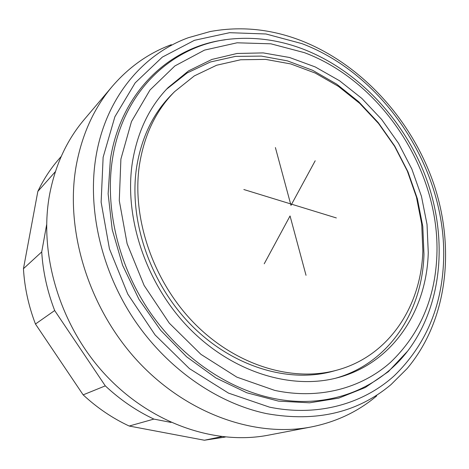 <?xml version="1.0" encoding="UTF-8"?>
<svg xmlns="http://www.w3.org/2000/svg" width="469" height="469" viewBox="0 0 469 469"><rect width="100%" height="100%" fill="white"/><g stroke="black" fill="none" stroke-linecap="round" stroke-linejoin="round"><path stroke-width="0.7" d="M61.234 156.423L58.525 159.542C50.341 168.975 43.447 179.598 37.842 191.405L23.45 268.702C24.535 287.427 28.533 305.864 35.456 324.02L83.154 394.863C97.235 407.924 112.583 418.313 129.198 426.034L204.396 440.233L221.679 436.657M204.396 440.233L225.296 437.049M171.056 422.422L153.879 419.093C136.385 410.85 120.193 399.781 105.296 385.87L54.674 310.537C47.281 291.261 42.96 271.721 41.718 251.912L46.624 224.745M129.198 426.034L153.879 419.093M83.154 394.863L105.296 385.87M35.456 324.02L54.674 310.537M23.45 268.702L41.718 251.912M37.842 191.405L55.401 171.619M171.349 44.684C148.667 53.103 128.969 67.008 112.261 86.396C93.947 108.034 81.899 134.626 76.119 166.173C64.845 230.209 88.471 307.764 137.517 360.907C186.644 414.051 255.306 437.864 311.352 426.937C336.437 421.883 358.216 411.542 376.683 395.906M112.261 86.396L84.086 119.712C66.698 140.272 55.19 165.281 49.562 194.735C38.564 254.52 60.044 326.019 105.466 374.866C150.977 423.689 215.236 445.503 268.497 435.144L311.352 426.937M139.475 164.73C131.455 217.78 153.041 281.459 194.612 323.616C236.241 365.779 292.867 382.511 337.363 370.023C389.164 355.871 421.291 306.011 422.845 250.868L421.713 224.047L416.472 197.209L407.338 171.068L394.593 146.293L378.571 123.517L359.688 103.35L338.389 86.355L315.209 73.053L290.739 63.931L265.647 59.393L240.667 59.762L216.602 65.25L194.295 75.914L174.615 91.637C156.03 110.379 144.317 134.744 139.475 164.73M174.615 91.637L171.619 94.65C153.111 113.31 141.439 137.546 136.596 167.357C128.576 220.084 149.98 283.317 191.282 325.152C232.642 366.998 288.957 383.589 333.271 371.161L337.363 370.023M335.534 378.243C389.276 363.182 422.393 311.322 423.976 254.274L422.798 226.515L417.375 198.762L407.936 171.736L394.769 146.129L378.225 122.591L358.709 101.732L336.689 84.133L312.706 70.344L287.362 60.859L261.344 56.092L235.403 56.403L210.37 62.002L187.119 72.971L166.554 89.204M428.267 252.521L427.025 224.446L421.473 196.382L411.852 169.063L398.457 143.192L381.637 119.431L361.828 98.408L339.492 80.721L315.186 66.915L289.537 57.494L263.238 52.903L237.062 53.478L211.865 59.452L188.544 70.889L168.025 87.668C149.271 107.02 137.382 131.988 132.364 162.567C123.869 217.686 146.047 284.015 189.13 328.153C232.278 372.304 291.143 390.161 337.592 377.715C392.705 363.346 426.772 310.619 428.267 252.521M225.126 39.801C169.672 46.671 120.873 91.977 110.367 159.425L108.128 193.814L112.208 229.593L122.602 265.272L138.971 299.328L160.638 330.282L186.644 356.827L215.828 377.914L246.905 392.805L278.563 401.124L309.558 402.812L338.77 398.117L365.269 387.529L388.303 371.706L407.321 351.433M301.96 43.635L265.993 33.991L229.611 32.689L194.447 40.311L162.327 57.112L135.183 82.861L114.893 116.734L103.133 157.232L101.128 202.18L109.435 248.828L127.791 294.104L155.092 334.948L189.453 368.628L228.467 393.098L269.47 407.133C317.66 417.005 363.07 403.985 394.282 375.745C425.547 345.272 441.986 306.761 443.615 260.213C446.805 170.188 385.178 75.058 301.96 43.635M301.116 40.621C270.947 28.967 240.591 25.947 210.059 31.57L188.292 37.725C142.482 54.398 105.531 98.138 95.928 156.91C87.334 208.799 101.111 270.027 134.075 319.459C167.204 368.792 217.44 403.451 266.92 413.693C316.27 422.346 357.648 412.632 391.058 384.557L407.098 368.605C447.561 320.556 455.422 248.558 433.895 184.276C411.964 119.97 361.886 64.517 301.25 40.674M315.203 160.761L290.985 205.363L275.397 147.577M264.223 263.795L290.053 215.951L306.028 275.321M243.845 189.529L336.355 217.944M304.428 52.663L270.9 43.816L237.074 42.796L204.507 50.113L174.884 65.941L149.974 90.019L131.484 121.541L120.896 159.085L119.284 200.632L127.117 243.687L144.13 285.457L169.303 323.164L200.943 354.359L236.868 377.146L274.693 390.384C319.19 399.875 361.359 388.297 390.519 362.349C419.761 334.321 435.22 298.589 436.885 255.142C440.156 171.068 382.176 81.647 304.428 52.663M303.296 49.169C280.011 40.27 256.432 36.846 232.554 38.898C174.984 43.453 123.283 89.081 112.513 158.739C104.839 207.093 117.825 263.895 148.421 309.845C179.17 355.695 225.689 388.121 271.692 398.017C329.771 410.651 383.155 387.441 411.747 345.407C443.568 298.817 447.01 233.943 425.582 176.573C403.768 119.237 358.029 70.485 303.472 49.239"/></g></svg>
